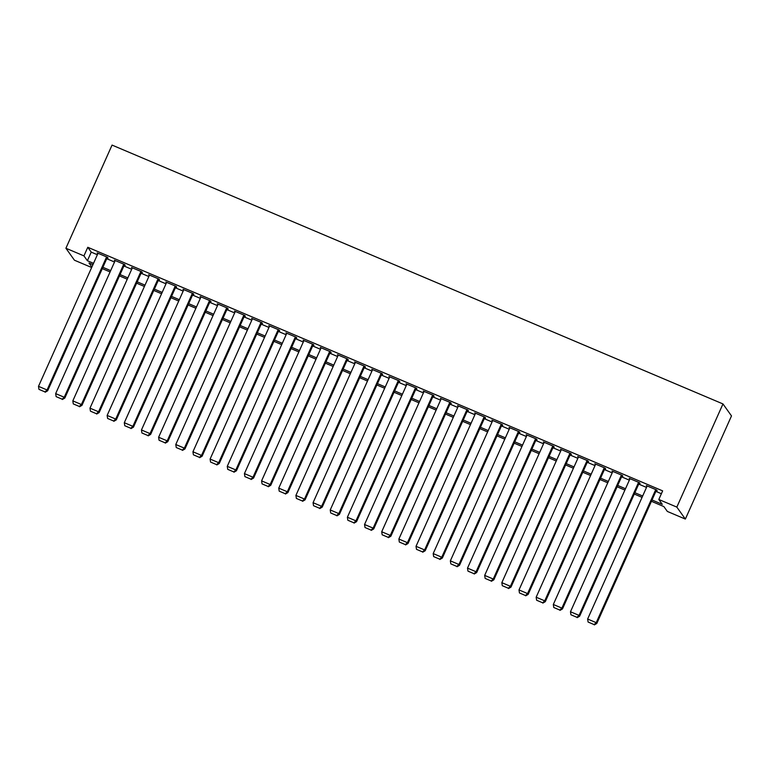 <?xml version="1.0" encoding="UTF-8"?>
<svg xmlns="http://www.w3.org/2000/svg" width="770" height="770" viewBox="0 0 770 770"><rect width="100%" height="100%" fill="white"/><g stroke="black" fill="none" stroke-linecap="round" stroke-linejoin="round"><path stroke-width="1.16" d="M91.659 267.508L74.44 260.212L65.912 248.248L112.054 145.087L722.972 403.942L731.5 415.916L685.358 519.076L667.34 511.434L663.875 506.583L651.439 501.309M107.184 257.709L108.041 258.075L107.463 257.267L97.174 252.897L97.819 253.744M124.345 264.976L125.202 265.342L124.624 264.534L114.326 260.173L114.98 261.011M141.507 272.253L142.363 272.619L141.786 271.81L131.487 267.44L132.132 268.278M158.668 279.52L159.525 279.885L158.947 279.077L148.649 274.717L149.293 275.554M175.83 286.796L176.686 287.162L176.109 286.353L165.81 281.984L166.455 282.821M192.991 294.063L193.847 294.429L193.27 293.62L182.971 289.26L183.616 290.097M210.152 301.339L211.009 301.696L210.431 300.887L200.133 296.527L200.778 297.364M227.304 308.606L228.17 308.972L227.593 308.164L217.294 303.803L217.939 304.641M244.465 315.883L245.322 316.239L244.754 315.431L234.455 311.07L235.1 311.908M261.627 323.15L262.483 323.516L261.916 322.707L251.617 318.347L252.262 319.184M278.788 330.426L279.645 330.782L279.067 329.974L268.778 325.614L269.423 326.451M295.95 337.693L296.806 338.059L296.229 337.25L285.94 332.881L286.584 333.728M313.111 344.96L313.967 345.326L313.39 344.517L303.101 340.157L303.746 340.994M330.272 352.236L331.129 352.602L330.551 351.794L320.253 347.424L320.907 348.271M347.434 359.503L348.29 359.869L347.713 359.061L337.414 354.7L338.059 355.538M364.595 366.78L365.452 367.146L364.874 366.337L354.575 361.967L355.22 362.805M381.756 374.047L382.613 374.413L382.036 373.604L371.737 369.244L372.382 370.081M398.918 381.323L399.774 381.689L399.197 380.881L388.898 376.511L389.543 377.348M416.07 388.59L416.936 388.956L416.358 388.147L406.06 383.787L406.704 384.625M433.231 395.867L434.097 396.223L433.52 395.414L423.221 391.054L423.866 391.892M450.392 403.133L451.249 403.499L450.681 402.691L440.382 398.331L441.027 399.168M467.554 410.41L468.41 410.766L467.842 409.958L457.544 405.597L458.189 406.435M484.715 417.677L485.572 418.043L484.994 417.234L474.705 412.874L475.35 413.711M501.876 424.953L502.733 425.31L502.156 424.501L491.866 420.141L492.511 420.978M519.038 432.22L519.894 432.586L519.317 431.778L509.028 427.408L509.673 428.255M536.199 439.487L537.056 439.853L536.478 439.044L526.179 434.684L526.834 435.522M553.361 446.764L554.217 447.129L553.64 446.321L543.341 441.951L543.986 442.789M570.522 454.031L571.379 454.396L570.801 453.588L560.502 449.228L561.147 450.065M587.683 461.307L588.54 461.673L587.962 460.864L577.664 456.494L578.309 457.332M604.845 468.574L605.701 468.94L605.124 468.131L594.825 463.771L595.47 464.608M621.996 475.85L622.863 476.216L622.285 475.408L611.986 471.038L612.631 471.875M639.158 483.117L640.024 483.483L639.447 482.675L629.148 478.314L629.793 479.152M652.026 499.98L662.267 504.321L658.812 499.47L662.652 490.875L87.78 247.286L91.235 252.136L97.367 254.735M106.741 258.71L114.528 262.012M123.903 265.977L131.689 269.279M141.064 273.244L148.851 276.546M158.216 280.521L166.012 283.822M175.377 287.788L183.173 291.089M192.538 295.064L200.335 298.365M209.7 302.331L217.496 305.632M226.861 309.607L234.658 312.909M244.023 316.874L251.819 320.176M261.184 324.151L268.971 327.452M278.345 331.418L286.132 334.719M295.507 338.694L303.293 341.995M312.668 345.961L320.455 349.262M329.829 353.228L337.616 356.539M346.991 360.504L354.778 363.806M364.143 367.771L371.939 371.073M381.304 375.048L389.1 378.349M398.465 382.315L406.262 385.616M415.627 389.591L423.423 392.892M432.788 396.858L440.584 400.159M449.95 404.135L457.746 407.436M467.111 411.401L474.897 414.703M484.272 418.678L492.059 421.979M501.434 425.945L509.22 429.246M518.595 433.221L526.382 436.523M535.756 440.488L543.543 443.789M552.908 447.755L560.704 451.056M570.069 455.031L577.866 458.333M587.231 462.298L595.027 465.6M604.392 469.575L612.188 472.876M621.554 476.842L629.35 480.143M638.715 484.118L646.511 487.42M655.876 491.385L661.382 493.724M656.319 490.394L657.176 490.75L656.608 489.941L646.309 485.581L646.954 486.419M65.912 248.248L83.93 255.881L87.385 260.732L93.526 263.33M87.78 247.286L83.93 255.881M658.812 499.47L676.83 507.103L722.972 403.942M92.929 264.659L89.002 262.994L91.871 267.026M642.065 497.343L634.278 494.042M624.903 490.076L617.116 486.775M607.742 482.8L599.955 479.498M590.59 475.533L582.794 472.231M573.429 468.256L565.632 464.955M556.267 460.989L548.471 457.688M539.106 453.713L531.31 450.411M521.944 446.446L514.148 443.145M504.783 439.169L496.987 435.868M487.622 431.903L479.835 428.601M470.46 424.626L462.674 421.325M453.299 417.359L445.512 414.058M436.138 410.083L428.351 406.781M418.976 402.816L411.19 399.514M401.825 395.549L394.028 392.248M384.663 388.272L376.867 384.971M367.502 381.006L359.706 377.704M350.34 373.729L342.544 370.428M333.179 366.462L325.383 363.161M316.018 359.186L308.221 355.884M298.856 351.919L291.06 348.618M281.695 344.642L273.908 341.341M264.534 337.375L256.747 334.074M247.372 330.099L239.585 326.798M230.211 322.832L222.424 319.531M213.049 315.565L205.263 312.254M195.898 308.289L188.101 304.987M178.736 301.022L170.94 297.721M161.575 293.745L153.779 290.444M144.413 286.478L136.617 283.177M127.252 279.202L119.456 275.901M110.091 271.935L102.294 268.634M685.358 519.076L676.83 507.103M102.891 267.306L110.688 270.607M120.053 274.572L127.849 277.874M137.214 281.849L145.01 285.15M154.375 289.116L162.162 292.417M171.537 296.392L179.323 299.694M188.698 303.659L196.485 306.961M205.859 310.926L213.646 314.227M223.021 318.203L230.808 321.504M240.173 325.469L247.969 328.771M257.334 332.746L265.13 336.047M274.495 340.013L282.292 343.314M291.657 347.289L299.453 350.591M308.818 354.556L316.614 357.858M325.98 361.833L333.776 365.134M343.141 369.1L350.937 372.401M360.302 376.376L368.089 379.677M377.464 383.643L385.25 386.944M394.625 390.91L402.412 394.221M411.786 398.186L419.573 401.488M428.948 405.453L436.734 408.755M446.1 412.73L453.896 416.031M463.261 419.997L471.057 423.298M480.422 427.273L488.219 430.574M497.584 434.54L505.38 437.841M514.745 441.816L522.541 445.118M531.906 449.083L539.703 452.385M549.068 456.36L556.864 459.661M566.229 463.627L574.016 466.928M583.39 470.903L591.177 474.204M600.552 478.17L608.338 481.471M617.713 485.437L625.5 488.738M634.875 492.713L642.661 496.015M91.235 252.136L87.385 260.732M629.937 478.642L629.725 479.123M595.614 464.098L595.403 464.579M509.807 427.745L509.596 428.226M475.494 413.201L475.283 413.683M441.172 398.658L440.96 399.139M406.849 384.115L406.637 384.596M286.729 333.217L286.507 333.699M252.406 318.674L252.194 319.155M218.083 304.131L217.872 304.612M183.76 289.587L183.549 290.069M655.742 489.585L596.221 622.66L596.798 623.469L656.531 489.913M647.166 485.947L587.635 619.022L596.221 622.66L594.103 624.595L588.097 622.044L594.103 624.595M596.798 623.469L594.334 624.913M588.097 622.044L587.635 619.022M638.59 482.309L579.059 615.384L579.637 616.193L639.37 482.646M630.004 478.671L570.474 611.755L579.059 615.384L576.942 617.319L570.936 614.778L576.942 617.319M579.637 616.193L577.173 617.646M570.936 614.778L570.474 611.755M621.428 475.042L561.898 608.117L562.475 608.926L622.218 475.369M612.843 471.404L553.312 604.479L561.898 608.117L559.78 610.052L553.774 607.501L559.78 610.052M562.475 608.926L560.011 610.369M553.774 607.501L553.312 604.479M604.267 467.765L544.737 600.841L545.314 601.649L605.056 468.102M595.682 464.137L536.161 597.212L544.737 600.841L542.619 602.775L536.613 600.234L542.619 602.775M545.314 601.649L542.85 603.103M536.613 600.234L536.161 597.212M587.106 460.499L527.575 593.574L528.153 594.382L587.895 460.835M578.52 456.86L518.999 589.935L527.575 593.574L525.458 595.508L519.452 592.958L525.458 595.508M528.153 594.382L525.689 595.826M519.452 592.958L518.999 589.935M569.944 453.222L510.414 586.297L510.991 587.106L570.734 453.559M561.359 449.593L501.838 582.669L510.414 586.297L508.306 588.232L502.29 585.691L508.306 588.232M510.991 587.106L508.527 588.559M502.29 585.691L501.838 582.669M552.783 445.955L493.252 579.03L493.83 579.839L553.572 446.292M544.197 442.317L484.677 575.392L493.252 579.03L491.144 580.965L485.139 578.414L491.144 580.965M493.83 579.839L491.375 581.283M485.139 578.414L484.677 575.392M535.622 438.679L476.091 571.764L476.668 572.572L536.411 439.016M527.046 435.05L467.515 568.125L476.091 571.764L473.983 573.688L467.977 571.148L473.983 573.688M476.668 572.572L474.214 574.016M467.977 571.148L467.515 568.125M518.46 431.412L458.93 564.487L459.507 565.296L519.25 431.749M509.884 427.774L450.354 560.849L458.93 564.487L456.822 566.422L450.816 563.871L456.822 566.422M459.507 565.296L457.053 566.739M450.816 563.871L450.354 560.849M501.299 424.145L441.768 557.22L442.346 558.029L502.088 424.472M492.723 420.507L433.192 553.582L441.768 557.22L439.66 559.145L433.654 556.604L439.66 559.145M442.346 558.029L439.891 559.472M433.654 556.604L433.192 553.582M484.137 416.868L424.617 549.944L425.184 550.752L484.927 417.205M475.562 413.23L416.031 546.305L424.617 549.944L422.499 551.878L416.493 549.337L422.499 551.878M425.184 550.752L422.73 552.206M416.493 549.337L416.031 546.305M466.976 409.601L407.455 542.677L408.033 543.485L467.765 409.929M458.4 405.963L398.87 539.038L407.455 542.677L405.338 544.602L399.332 542.061L405.338 544.602M408.033 543.485L405.569 544.929M399.332 542.061L398.87 539.038M449.815 402.325L390.294 535.4L390.871 536.209L450.604 402.662M441.239 398.687L381.708 531.772L390.294 535.4L388.176 537.335L382.17 534.794L388.176 537.335M390.871 536.209L388.407 537.662M382.17 534.794L381.708 531.772M432.663 395.058L373.132 528.133L373.71 528.942L433.443 395.385M424.078 391.42L364.547 524.495L373.132 528.133L371.015 530.068L365.009 527.517L371.015 530.068M373.71 528.942L371.246 530.386M365.009 527.517L364.547 524.495M415.502 387.782L355.971 520.857L356.548 521.665L416.291 388.119M406.916 384.143L347.386 517.228L355.971 520.857L353.853 522.791L347.847 520.25L353.853 522.791M356.548 521.665L354.084 523.119M347.847 520.25L347.386 517.228M398.34 380.515L338.81 513.59L339.387 514.399L399.13 380.842M389.755 376.877L330.234 509.952L338.81 513.59L336.692 515.525L330.686 512.974L336.692 515.525M339.387 514.399L336.923 515.842M330.686 512.974L330.234 509.952M381.179 373.238L321.648 506.313L322.226 507.122L381.968 373.575M372.593 369.61L313.072 502.685L321.648 506.313L319.531 508.248L313.525 505.707L319.531 508.248M322.226 507.122L319.762 508.575M313.525 505.707L313.072 502.685M364.017 365.971L304.487 499.047L305.064 499.855L364.807 366.308M355.432 362.333L295.911 495.408L304.487 499.047L302.379 500.981L296.373 498.431L302.379 500.981M305.064 499.855L302.6 501.299M296.373 498.431L295.911 495.408M346.856 358.695L287.325 491.77L287.903 492.588L347.645 359.032M338.28 355.066L278.75 488.142L287.325 491.77L285.218 493.705L279.212 491.164L285.218 493.705M287.903 492.588L285.449 494.032M279.212 491.164L278.75 488.142M329.695 351.428L270.164 484.503L270.742 485.312L330.484 351.765M321.119 347.79L261.588 480.865L270.164 484.503L268.056 486.438L262.05 483.887L268.056 486.438M270.742 485.312L268.287 486.756M262.05 483.887L261.588 480.865M312.533 344.151L253.003 477.236L253.58 478.045L313.323 344.488M303.958 340.523L244.427 473.598L253.003 477.236L250.895 479.161L244.889 476.62L250.895 479.161M253.58 478.045L251.126 479.489M244.889 476.62L244.427 473.598M295.372 336.885L235.851 469.96L236.419 470.768L296.161 337.222M286.796 333.246L227.266 466.322L235.851 469.96L233.734 471.894L227.727 469.344L233.734 471.894M236.419 470.768L233.965 472.212M227.727 469.344L227.266 466.322M278.211 329.618L218.69 462.693L219.258 463.502L279 329.945M269.635 325.98L210.104 459.055L218.69 462.693L216.572 464.618L210.566 462.077L216.572 464.618M219.258 463.502L216.803 464.945M210.566 462.077L210.104 459.055M261.049 322.341L201.528 455.417L202.106 456.225L261.839 322.678M252.473 318.703L192.943 451.778L201.528 455.417L199.411 457.351L193.405 454.81L199.411 457.351M202.106 456.225L199.642 457.678M193.405 454.81L192.943 451.778M243.888 315.074L184.367 448.15L184.944 448.958L244.677 315.402M235.312 311.436L175.781 444.511L184.367 448.15L182.249 450.075L176.243 447.534L182.249 450.075M184.944 448.958L182.48 450.402M176.243 447.534L175.781 444.511M226.736 307.798L167.206 440.873L167.783 441.682L227.516 308.135M218.151 304.16L158.62 437.244L167.206 440.873L165.088 442.808L159.082 440.267L165.088 442.808M167.783 441.682L165.319 443.135M159.082 440.267L158.62 437.244M209.575 300.531L150.044 433.606L150.622 434.415L210.364 300.858M200.989 296.893L141.459 429.968L150.044 433.606L147.927 435.541L141.921 432.99L147.927 435.541M150.622 434.415L148.158 435.858M141.921 432.99L141.459 429.968M192.413 293.255L132.883 426.33L133.46 427.138L193.203 293.591M183.828 289.626L124.307 422.701L132.883 426.33L130.765 428.264L124.759 425.723L130.765 428.264M133.46 427.138L130.996 428.592M124.759 425.723L124.307 422.701M175.252 285.988L115.721 419.063L116.299 419.871L176.041 286.315M166.667 282.349L107.145 415.425L115.721 419.063L113.604 420.998L107.598 418.447L113.604 420.998M116.299 419.871L113.835 421.315M107.598 418.447L107.145 415.425M158.091 278.711L98.56 411.786L99.138 412.595L158.88 279.048M149.505 275.083L89.984 408.158L98.56 411.786L96.452 413.721L90.446 411.18L96.452 413.721M99.138 412.595L96.674 414.048M90.446 411.18L89.984 408.158M140.929 271.444L81.399 404.519L81.976 405.328L141.719 271.781M132.353 267.806L72.823 400.881L81.399 404.519L79.291 406.454L73.285 403.904L79.291 406.454M81.976 405.328L79.522 406.772M73.285 403.904L72.823 400.881M123.768 264.168L64.237 397.253L64.815 398.061L124.557 264.505M115.192 260.539L55.661 393.614L64.237 397.253L62.129 399.178L56.123 396.637L62.129 399.178M64.815 398.061L62.36 399.505M56.123 396.637L55.661 393.614M106.607 256.901L47.076 389.976L47.653 390.785L107.396 257.238M98.031 253.263L38.5 386.338L47.076 389.976L44.968 391.911L38.962 389.36L44.968 391.911M47.653 390.785L45.199 392.228M38.962 389.36L38.5 386.338"/></g></svg>

